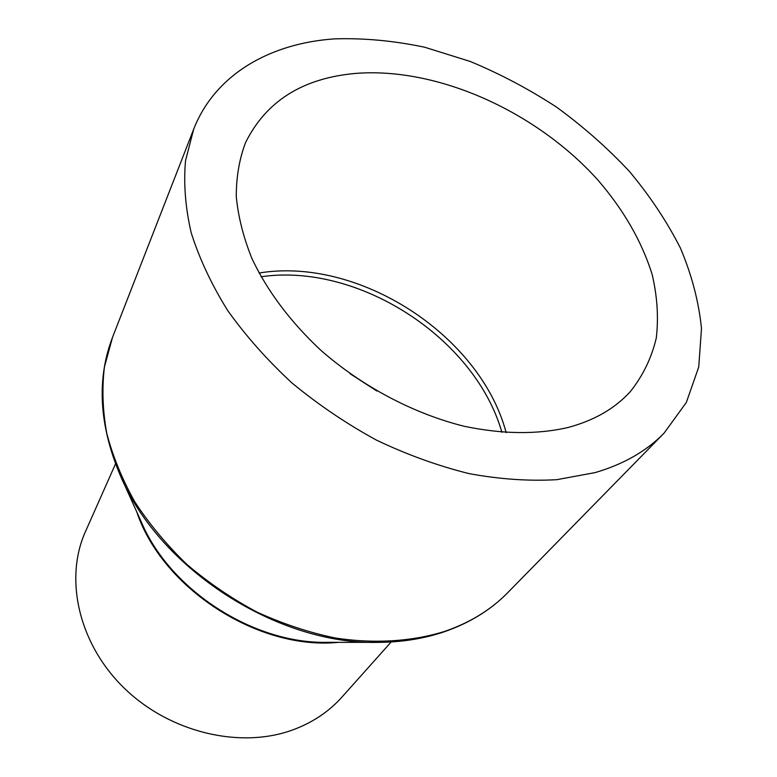 <?xml version="1.0" encoding="UTF-8"?>
<svg xmlns="http://www.w3.org/2000/svg" width="777" height="777" viewBox="0 0 777 777"><rect width="100%" height="100%" fill="white"/><g stroke="black" fill="none" stroke-linecap="round" stroke-linejoin="round"><path stroke-width="1.17" d="M391.2 641.948L341.851 697.192C328.72 711.858 312.199 722.824 292.269 730.089C239.792 749.145 169.308 732.322 123.912 687.839C78.399 643.414 64.248 578.583 85.46 531.594L115.52 463.879M334.974 38.85C364.131 37.986 393.997 40.773 424.592 47.212L470.163 61.441C500.194 73.912 529.02 89.161 556.643 107.187C583.255 126.593 607.546 148.038 629.506 171.513C649.854 195.901 666.812 221.396 680.39 247.989C691.773 274.912 698.795 301.738 701.485 328.467L698.737 367.026L686.334 402.467L664.063 433.148C646.551 451.097 623.601 464.238 595.231 472.571L556.856 479.671C529.079 481.274 499.844 479.263 469.162 473.64C438.082 465.928 407.187 454.749 376.486 440.132C346.387 423.698 318.201 404.632 291.919 382.925C267.181 360.042 245.707 335.819 227.496 310.246C211.431 284.333 199.33 258.488 191.181 232.731C185.363 207.42 183.479 183.401 185.538 160.674L193.648 129.293C215.035 74.398 270.241 43.104 334.974 38.85M568.162 427.467C537.024 434.664 502.331 434.256 464.092 426.243C413.422 413.636 361.995 386.422 320.522 350.009C290.171 321.493 267.307 290.996 251.923 258.537C243.395 237.267 238.18 216.618 236.276 196.591C236.247 177.214 239.287 159.314 245.415 142.89C265.919 101.243 302.68 78.079 355.711 73.407C437.461 66.977 535.586 111.228 597.26 179.322C623.251 209.236 641.52 240.851 652.078 274.155C657.264 296.066 658.673 317.298 656.312 337.849C651.68 357.682 643.035 375.582 630.38 391.55C615.073 408.43 594.337 420.406 568.162 427.467M350.106 373.737L376.903 391.045M375.971 642.356L327.408 642.326C253.574 644.084 170.173 590.219 141.414 522.193L121.416 477.933M338.587 642.336C258.401 650.602 162.247 588.49 136.801 511.994M664.063 433.148L507.847 592.569C491.054 609.741 469.959 622.698 444.561 631.448C411.732 641.588 374.193 643.978 334.829 637.917C308.42 632.352 282.401 623.708 256.769 611.975C231.76 598.611 208.498 582.779 186.975 564.49C166.802 545.075 149.446 524.232 134.887 501.971C122.144 479.254 112.752 456.313 106.711 433.148C102.622 410.207 101.865 388.15 104.439 366.958L112.558 337.247C96.494 379.079 99.087 425.174 120.338 475.543C159.421 568.842 277.476 645.095 378.593 642.356C401.884 642.161 423.475 638.713 443.356 632.012M259.013 273.028C358.624 256.488 480.273 335.062 506.167 432.663M261.053 276.767C358.207 262.451 475.019 337.898 501.913 432.342M507.847 592.569C490.802 609.984 469.454 623.105 443.822 631.924C423.747 638.694 402 642.171 378.593 642.356M193.648 129.293L112.558 337.247"/></g></svg>
